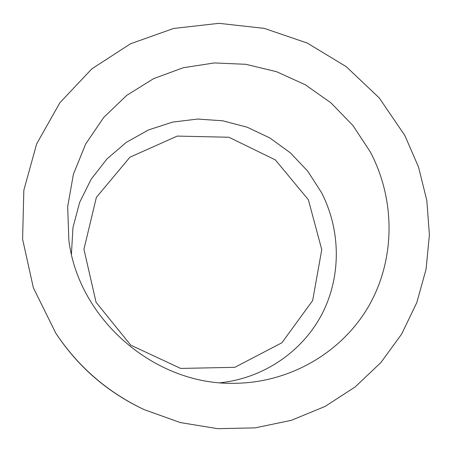 <?xml version="1.0" encoding="UTF-8"?>
<svg xmlns="http://www.w3.org/2000/svg" width="452" height="452" viewBox="0 0 452 452"><rect width="100%" height="100%" fill="white"/><g stroke="black" fill="none" stroke-linecap="round" stroke-linejoin="round"><path stroke-width="0.68" d="M308.36 199.739L275.375 159.906L228.893 137.25L177.235 136.086L129.927 157.217L96.361 197.388L83.936 249.25L96.073 302.315L130.758 345.164L180.642 368.425L234.837 367.323L281.901 342.763L312.637 300.586L321.767 249.645L308.36 199.739M220.316 382.742C264.29 378.126 303.168 350.842 322.417 313.219C341.52 275.454 340.638 229.559 321.389 192.366L307.71 171.167L290.365 152.844L269.951 138.018L247.159 127.204L222.763 120.791L197.597 119.057L172.54 122.119L148.488 129.944L126.345 142.335L106.977 158.923L91.185 179.167L79.659 202.355L72.953 227.627L71.433 253.99M370.335 151.985L353.006 125.611L331.045 102.926L305.241 84.727L276.511 71.687L245.86 64.308L214.389 62.935L183.258 67.727L153.652 78.625L126.769 95.355L103.762 117.407L85.677 144.007L73.422 174.161L67.676 206.643L68.857 240.08C78.236 319.157 154.855 385.415 234.458 383.29C291.416 382.85 343.656 351.051 369.736 304.343C395.681 257.448 395.076 198.959 370.335 151.985M404.856 135.487L379.222 97.903L346.187 66.625L307.264 43.064L264.211 28.357L218.977 23.329L173.67 28.448L130.532 43.765L91.858 68.84L59.879 102.728L36.646 143.894L23.837 190.247L22.6 239.21L33.375 287.862L55.771 333.13C78.173 366.843 107.672 392.353 144.267 409.659L180.28 422.563L217.683 428.671L255.12 427.869L291.297 420.332L324.999 406.478L355.176 386.935L380.951 362.487L401.653 334.062L416.789 302.631L426.072 269.217L429.4 234.831L426.818 200.468L418.529 167.059L404.856 135.487M55.771 333.13L56.161 333.729C78.303 367.047 107.452 392.257 143.617 409.359L144.267 409.659"/></g></svg>
